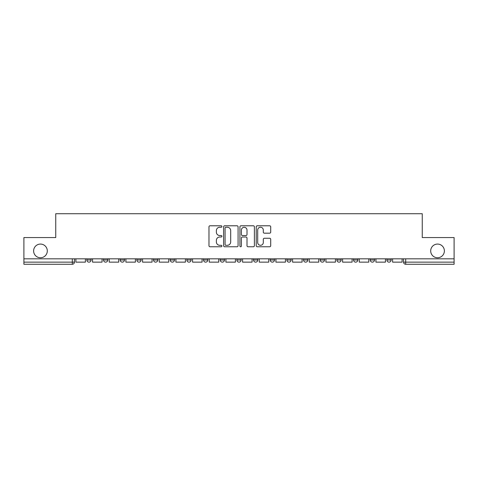 <?xml version="1.0" encoding="UTF-8"?>
<svg xmlns="http://www.w3.org/2000/svg" width="478" height="478" viewBox="0 0 478 478"><rect width="100%" height="100%" fill="white"/><g stroke="black" fill="none" stroke-linecap="round" stroke-linejoin="round"><path stroke-width="0.72" d="M221.906 226.518A0.735 0.735 0 0 0 221.171 225.789L210.027 225.789A1.052 1.052 0 0 0 208.976 226.835L208.976 245.716A1.052 1.052 0 0 0 210.027 246.762L221.171 246.762A0.735 0.735 0 0 0 221.906 246.027A0.735 0.735 0 0 0 221.171 245.298L219.725 245.298A3.358 3.358 0 0 1 216.373 241.94L216.373 240.368A3.358 3.358 0 0 1 219.725 237.01L221.171 237.01A0.735 0.735 0 0 0 221.906 236.275A0.735 0.735 0 0 0 221.171 235.54L219.725 235.54A3.358 3.358 0 0 1 216.373 232.183L216.373 230.611A3.358 3.358 0 0 1 219.725 227.253L221.171 227.253A0.735 0.735 0 0 0 221.906 226.518M430.696 250.914A6.841 6.841 0 0 0 437.537 257.756A6.841 6.841 0 0 0 444.379 250.914A6.841 6.841 0 0 0 437.537 244.073A6.841 6.841 0 0 0 430.696 250.914M33.621 250.914A6.841 6.841 0 0 0 40.463 257.756A6.841 6.841 0 0 0 47.304 250.914A6.841 6.841 0 0 0 40.463 244.073A6.841 6.841 0 0 0 33.621 250.914M370.217 258.819L370.217 259.996L374.495 259.996A2.139 2.139 0 0 1 372.356 262.135A2.139 2.139 0 0 1 370.217 259.996L370.217 258.819M353.547 258.819L353.547 259.996L357.825 259.996A2.139 2.139 0 0 1 355.686 262.135A2.139 2.139 0 0 1 353.547 259.996L353.547 258.819M253.531 258.819L253.531 259.996L257.809 259.996A2.139 2.139 0 0 1 255.67 262.135A2.139 2.139 0 0 1 253.531 259.996L253.531 258.819M236.861 258.819L236.861 259.996L241.139 259.996A2.139 2.139 0 0 1 239 262.135A2.139 2.139 0 0 1 236.861 259.996L236.861 258.819M153.516 259.996L153.516 258.819L153.516 259.996A2.139 2.139 0 0 0 155.655 262.135A2.139 2.139 0 0 1 153.516 259.996L157.788 259.996A2.139 2.139 0 0 1 155.655 262.135M136.845 258.819L136.845 259.996L141.118 259.996A2.139 2.139 0 0 1 138.984 262.135A2.139 2.139 0 0 1 136.845 259.996L136.845 258.819M120.175 258.819L120.175 259.996L124.453 259.996A2.139 2.139 0 0 1 122.314 262.135A2.139 2.139 0 0 1 120.175 259.996L120.175 258.819M103.505 259.996L103.505 258.819L103.505 259.996A2.139 2.139 0 0 0 105.644 262.135A2.139 2.139 0 0 1 103.505 259.996L107.783 259.996A2.139 2.139 0 0 1 105.644 262.135A2.139 2.139 0 0 0 107.783 259.996A2.139 2.139 0 0 1 105.644 262.135M86.841 259.996L86.841 258.819L86.841 259.996A2.139 2.139 0 0 0 88.974 262.135A2.139 2.139 0 0 1 86.841 259.996L91.113 259.996A2.139 2.139 0 0 1 88.974 262.135A2.139 2.139 0 0 0 91.113 259.996A2.139 2.139 0 0 1 88.974 262.135M269.652 233.18A1.052 1.052 0 0 0 270.703 232.135L270.703 226.835A1.052 1.052 0 0 0 269.652 225.789L257.278 225.789A1.052 1.052 0 0 0 256.226 226.835L256.226 245.716A1.052 1.052 0 0 0 257.278 246.762L269.652 246.762A1.052 1.052 0 0 0 270.703 245.716L270.703 239.317A1.052 1.052 0 0 0 269.652 238.265L264.358 238.265A1.052 1.052 0 0 0 263.306 239.317L263.306 242.489A2.808 2.808 0 0 1 260.504 245.298A2.808 2.808 0 0 1 257.696 242.489L257.696 230.061A2.808 2.808 0 0 1 260.504 227.253A2.808 2.808 0 0 1 263.306 230.061L263.306 232.135A1.052 1.052 0 0 0 264.358 233.18L269.652 233.18M23.9 258.819L23.9 237.56L55.741 237.56L55.741 213.726L422.259 213.726L422.259 237.56L454.1 237.56L454.1 258.819L23.9 258.819L23.9 262.135L74.443 262.135L74.443 258.819M238.08 226.835A1.052 1.052 0 0 0 237.034 225.789L224.654 225.789A1.052 1.052 0 0 0 223.608 226.835L223.608 245.716A1.052 1.052 0 0 0 224.654 246.762L237.034 246.762A1.052 1.052 0 0 0 238.08 245.716L238.08 226.835M240.966 225.789L253.346 225.789A1.052 1.052 0 0 1 254.392 226.835L254.392 245.716A1.052 1.052 0 0 1 253.346 246.762L248.046 246.762A1.052 1.052 0 0 1 247.001 245.716L247.001 238.056A1.052 1.052 0 0 0 245.949 237.01L242.436 237.01A1.052 1.052 0 0 0 241.384 238.056L241.384 246.027A0.735 0.735 0 0 1 240.649 246.762A0.735 0.735 0 0 1 239.92 246.027L239.92 226.835A1.052 1.052 0 0 1 240.966 225.789M403.557 258.819L403.557 262.135L454.1 262.135L454.1 264.274L405.697 264.274A2.139 2.139 0 0 1 403.557 262.135M454.1 258.819L454.1 262.135M72.303 258.819L72.303 264.274A2.139 2.139 0 0 0 74.443 262.135A2.139 2.139 0 0 1 72.303 264.274L23.9 264.274L23.9 262.135M391.159 258.819L391.159 259.996A2.139 2.139 0 0 1 389.026 262.135A2.139 2.139 0 0 1 386.887 259.996L391.159 259.996A2.139 2.139 0 0 1 389.026 262.135A2.139 2.139 0 0 0 391.159 259.996M386.887 258.819L386.887 259.996M374.495 258.819L374.495 259.996L374.495 258.819M357.825 258.819L357.825 259.996L357.825 258.819M341.155 258.819L341.155 259.996A2.139 2.139 0 0 1 339.016 262.135A2.139 2.139 0 0 1 336.882 259.996L341.155 259.996M336.882 258.819L336.882 259.996M324.484 258.819L324.484 259.996A2.139 2.139 0 0 1 322.345 262.135A2.139 2.139 0 0 1 320.212 259.996L324.484 259.996A2.139 2.139 0 0 1 322.345 262.135A2.139 2.139 0 0 0 324.484 259.996M320.212 258.819L320.212 259.996M307.814 258.819L307.814 259.996A2.139 2.139 0 0 1 305.675 262.135A2.139 2.139 0 0 1 303.542 259.996A2.139 2.139 0 0 0 305.675 262.135M303.542 258.819L303.542 259.996L307.814 259.996M291.144 258.819L291.144 259.996A2.139 2.139 0 0 1 289.011 262.135A2.139 2.139 0 0 1 286.872 259.996L291.144 259.996L291.144 258.819M286.872 258.819L286.872 259.996M274.474 258.819L274.474 259.996A2.139 2.139 0 0 1 272.341 262.135A2.139 2.139 0 0 1 270.201 259.996L274.474 259.996A2.139 2.139 0 0 1 272.341 262.135A2.139 2.139 0 0 0 274.474 259.996L274.474 258.819M270.201 258.819L270.201 259.996M257.809 258.819L257.809 259.996M241.139 258.819L241.139 259.996L241.139 258.819M224.469 258.819L224.469 259.996A2.139 2.139 0 0 1 222.33 262.135A2.139 2.139 0 0 1 220.191 259.996L224.469 259.996L224.469 258.819M220.191 258.819L220.191 259.996M207.799 258.819L207.799 259.996A2.139 2.139 0 0 1 205.66 262.135A2.139 2.139 0 0 1 203.526 259.996L207.799 259.996M203.526 258.819L203.526 259.996M191.128 258.819L191.128 259.996A2.139 2.139 0 0 1 188.989 262.135A2.139 2.139 0 0 1 186.856 259.996A2.139 2.139 0 0 0 188.989 262.135M186.856 258.819L186.856 259.996L191.128 259.996M174.458 258.819L174.458 259.996A2.139 2.139 0 0 1 172.325 262.135A2.139 2.139 0 0 1 170.186 259.996A2.139 2.139 0 0 0 172.325 262.135A2.139 2.139 0 0 0 174.458 259.996A2.139 2.139 0 0 1 172.325 262.135M170.186 258.819L170.186 259.996L174.458 259.996M157.788 258.819L157.788 259.996M141.118 258.819L141.118 259.996A2.139 2.139 0 0 1 138.984 262.135A2.139 2.139 0 0 0 141.118 259.996L141.118 258.819M124.453 258.819L124.453 259.996A2.139 2.139 0 0 1 122.314 262.135A2.139 2.139 0 0 0 124.453 259.996L124.453 258.819M107.783 258.819L107.783 259.996L107.783 258.819M91.113 258.819L91.113 259.996L91.113 258.819M225.813 227.253A0.735 0.735 0 0 0 225.078 227.988L225.078 244.563A0.735 0.735 0 0 0 225.813 245.298L227.331 245.298A3.358 3.358 0 0 0 230.689 241.94L230.689 230.611A3.358 3.358 0 0 0 227.331 227.253L225.813 227.253M247.001 230.115A2.808 2.808 0 0 0 244.192 227.307A2.808 2.808 0 0 0 241.384 230.115L241.384 234.495A1.052 1.052 0 0 0 242.436 235.54L245.949 235.54A1.052 1.052 0 0 0 247.001 234.495L247.001 230.115M85.395 258.819L85.395 262.135L75.883 262.135L75.883 258.819M102.065 258.819L102.065 262.135L92.553 262.135L92.553 258.819M118.735 258.819L118.735 262.135L109.223 262.135L109.223 258.819M135.405 258.819L135.405 262.135L125.893 262.135L125.893 258.819M152.076 258.819L152.076 262.135L142.564 262.135L142.564 258.819M168.74 258.819L168.74 262.135L159.234 262.135L159.234 258.819M185.41 258.819L185.41 262.135L175.904 262.135L175.904 258.819M202.08 258.819L202.08 262.135L192.574 262.135L192.574 258.819M218.751 258.819L218.751 262.135L209.239 262.135L209.239 258.819M235.421 258.819L235.421 262.135L225.909 262.135L225.909 258.819M252.091 258.819L252.091 262.135L242.579 262.135L242.579 258.819M268.761 258.819L268.761 262.135L259.249 262.135L259.249 258.819M285.426 258.819L285.426 262.135L275.92 262.135L275.92 258.819M302.096 258.819L302.096 262.135L292.59 262.135L292.59 258.819M318.766 258.819L318.766 262.135L309.26 262.135L309.26 258.819M335.437 258.819L335.437 262.135L325.924 262.135L325.924 258.819M352.107 258.819L352.107 262.135L342.595 262.135L342.595 258.819M368.777 258.819L368.777 262.135L359.265 262.135L359.265 258.819M385.447 258.819L385.447 262.135L375.935 262.135L375.935 258.819M402.118 258.819L402.118 262.135L392.605 262.135L392.605 258.819M405.697 258.819L405.697 264.274"/></g></svg>
